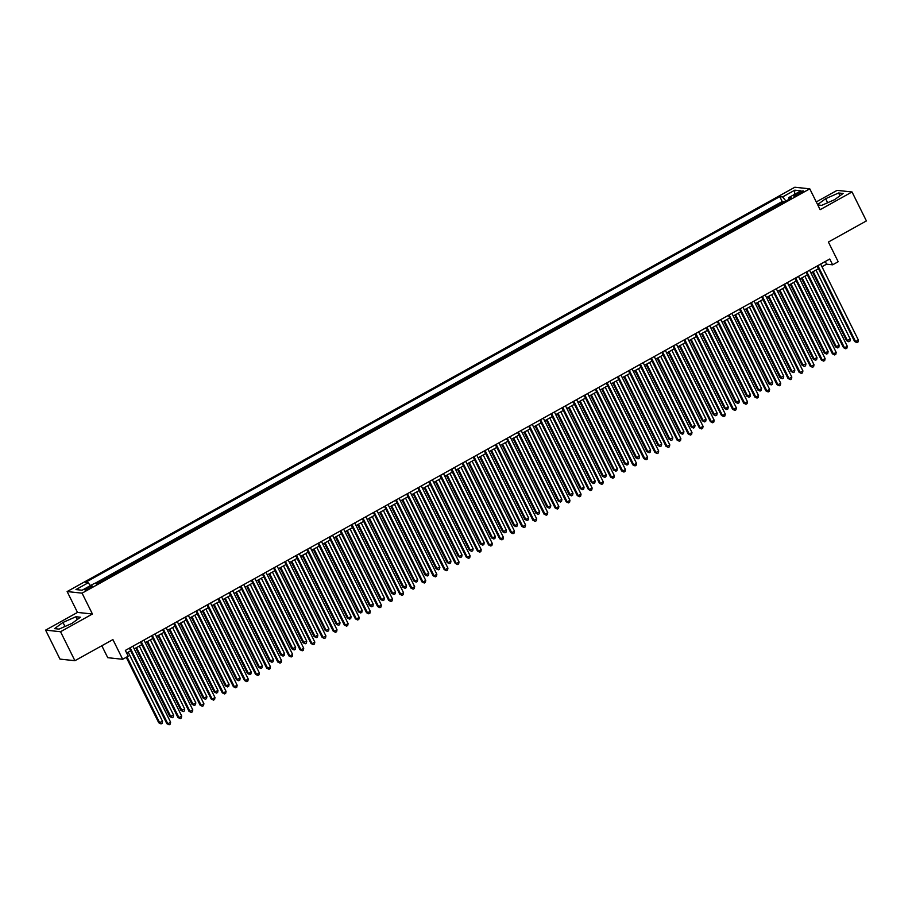 <?xml version="1.0" encoding="UTF-8"?>
<svg xmlns="http://www.w3.org/2000/svg" width="912" height="912" viewBox="0 0 912 912"><rect width="100%" height="100%" fill="white"/><g stroke="black" fill="none" stroke-linecap="round" stroke-linejoin="round"><path stroke-width="1.37" d="M89.935 588.115A4.207 0.718 -26.4 0 0 92.408 586.108A4.207 0.718 -26.4 0 0 87.347 587.841A4.207 0.718 -26.4 0 0 84.884 589.847A4.207 0.718 -26.4 0 0 89.935 588.115M101.813 645.742L107.753 657.689L122.675 659.285L128.227 656.195L125.354 650.404L829.76 259.019L832.633 264.811L838.185 261.733L828.404 242.033L866.4 220.921L852.025 191.965L837.091 190.369L816.286 201.928M45.6 630.135L59.975 659.102L74.909 660.698L60.534 631.731L92.42 614.004L82.069 593.153L67.135 591.557L77.497 612.419L45.6 630.135L60.534 631.731M82.069 593.153L809.776 188.83L794.842 187.234L67.135 591.557M777.947 205.462L776.887 205.36L783.545 201.655L783.818 202.202M773.513 207.936L772.453 207.822L772.726 208.369M772.453 207.822L765.795 211.516L766.855 211.63M755.763 217.797L754.703 217.683L761.36 213.989L761.634 214.537M744.671 223.953L743.611 223.85L750.268 220.145L750.542 220.693M733.579 230.12L732.518 230.006L739.176 226.313L739.45 226.86M722.486 236.288L721.426 236.174L728.084 232.48L728.357 233.027M711.394 242.444L710.334 242.341L716.992 238.636L717.265 239.183M700.291 248.611L699.242 248.497L705.899 244.804L706.173 245.351M689.198 254.779L688.15 254.665L694.807 250.971L695.081 251.518M678.106 260.935L677.057 260.832L683.715 257.127L683.977 257.674M667.014 267.102L665.965 266.988L672.623 263.294L672.885 263.842M655.922 273.269L654.873 273.155L661.519 269.45L661.793 270.009M644.83 279.425L643.781 279.323L650.427 275.618L650.701 276.165M633.737 285.593L632.677 285.479L639.335 281.785L639.608 282.332M622.645 291.76L621.585 291.646L628.243 287.941L628.516 288.488M611.553 297.916L610.493 297.814L617.15 294.109L617.424 294.656M600.461 304.084L599.401 303.97L606.058 300.276L606.332 300.823M589.369 310.251L588.308 310.137L594.966 306.432L595.24 306.979M578.276 316.407L577.216 316.304L583.874 312.599L584.147 313.147M567.173 322.574L566.124 322.46L572.782 318.767L573.055 319.314M556.081 328.742L555.032 328.628L561.689 324.923L561.963 325.47M544.988 334.898L543.94 334.795L550.597 331.09L550.871 331.637M533.896 341.065L532.847 340.951L539.505 337.258L539.767 337.805M522.804 347.233L521.755 347.119L528.413 343.414L528.675 343.961M511.712 353.389L510.663 353.286L517.309 349.581L517.583 350.128M500.62 359.556L499.571 359.442L506.217 355.748L506.491 356.296M489.527 365.723L488.467 365.609L495.125 361.904L495.398 362.452M478.435 371.879L477.375 371.777L484.033 368.072L484.306 368.619M467.343 378.047L466.283 377.933L472.94 374.239L473.214 374.786M456.251 384.214L455.191 384.1L461.848 380.395L462.122 380.942M445.159 390.37L444.098 390.256L450.756 386.563L451.03 387.11M434.066 396.538L433.006 396.424L439.664 392.73L439.937 393.277M422.963 402.705L421.914 402.591L428.572 398.886L428.845 399.433M411.871 408.861L410.822 408.747L417.479 405.053L417.753 405.601M400.778 415.028L399.73 414.914L406.387 411.221L406.649 411.768M389.686 421.196L388.637 421.082L395.295 417.377L395.557 417.924M378.594 427.352L377.545 427.238L384.191 423.544L384.465 424.091M367.502 433.519L366.453 433.405L373.099 429.712L373.373 430.259M356.41 439.687L355.349 439.573L362.007 435.868L362.281 436.415M345.317 445.843L344.257 445.729L350.915 442.035L351.188 442.582M334.225 452.01L333.165 451.896L339.823 448.202L340.096 448.75M323.133 458.177L322.073 458.063L328.73 454.358L329.004 454.906M312.041 464.333L310.981 464.219L317.638 460.526L317.912 461.073M300.949 470.501L299.888 470.387L306.546 466.693L306.82 467.24M289.856 476.668L288.796 476.554L295.454 472.849L295.727 473.396M278.753 482.824L277.704 482.71L284.362 479.017L284.635 479.564M267.661 488.992L266.612 488.878L273.269 485.184L273.543 485.731M256.568 495.159L255.52 495.045L262.177 491.34L262.439 491.887M245.476 501.315L244.427 501.201L251.085 497.507L251.347 498.055M234.384 507.482L233.335 507.368L239.981 503.675L240.255 504.222M223.292 513.65L222.243 513.536L228.889 509.831L229.163 510.378M212.2 519.806L211.139 519.692L217.797 515.998L218.071 516.545M201.107 525.973L200.047 525.859L206.705 522.166L206.978 522.713M190.015 532.141L188.955 532.027L195.613 528.322L195.886 528.869M178.923 538.297L177.863 538.183L184.52 534.489L184.794 535.036M167.831 544.464L166.771 544.35L173.428 540.656L173.702 541.204M156.739 550.631L155.678 550.517L162.336 546.812L162.61 547.36M145.635 556.787L144.586 556.673L151.244 552.98L151.517 553.527M134.543 562.955L133.494 562.841L140.152 559.147L140.425 559.694M123.451 569.122L122.402 569.008L129.059 565.303L129.333 565.85M112.358 575.278L111.31 575.164L117.967 571.471L118.229 572.018M101.266 581.446L100.217 581.332L106.875 577.638L107.137 578.185M798.57 192.694L796.13 194.051A4.07 0.695 -26.4 0 0 793.736 196A4.07 0.695 -26.4 0 0 798.627 194.324L801.078 192.968A4.07 0.695 -26.4 0 0 803.472 191.018A4.07 0.695 -26.4 0 0 798.57 192.694L799.22 193.994M785.927 201.028L782.61 196.946L779.783 196.65L85.352 582.483L88.179 582.791L75.97 589.562L82.103 590.224L94.312 583.441L97.139 583.737L791.559 197.904L788.743 197.596L789.005 199.329M782.61 196.946L794.808 190.163L800.941 190.825L788.743 197.596M783.545 201.655L782.2 201.518L94.734 583.486M106.875 577.638L107.924 577.752M117.967 571.471L119.016 571.585M129.059 565.303L130.108 565.417M140.152 559.147L141.2 559.261M151.244 552.98L152.293 553.094M162.336 546.812L163.385 546.926M173.428 540.656L174.477 540.77M184.52 534.489L185.581 534.603M195.613 528.322L196.673 528.436M206.705 522.166L207.765 522.28M217.797 515.998L218.857 516.112M228.889 509.831L229.949 509.945M239.981 503.675L241.042 503.789M251.085 497.507L252.134 497.621M262.177 491.34L263.226 491.454M273.269 485.184L274.318 485.298M284.362 479.017L285.41 479.131M295.454 472.849L296.503 472.963M306.546 466.693L307.595 466.807M317.638 460.526L318.698 460.64M328.73 454.358L329.791 454.472M339.823 448.202L340.883 448.316M350.915 442.035L351.975 442.149M362.007 435.868L363.067 435.982M373.099 429.712L374.159 429.826M384.191 423.544L385.252 423.658M395.295 417.377L396.344 417.491M406.387 411.221L407.436 411.335M417.479 405.053L418.528 405.167M428.572 398.886L429.62 399M439.664 392.73L440.713 392.844M450.756 386.563L451.805 386.677M461.848 380.395L462.908 380.509M472.94 374.239L474.001 374.353M484.033 368.072L485.093 368.186M495.125 361.904L496.185 362.018M506.217 355.748L507.277 355.862M517.309 349.581L518.369 349.695M528.413 343.414L529.462 343.528M539.505 337.258L540.554 337.372M550.597 331.09L551.646 331.204M561.689 324.923L562.738 325.037M572.782 318.767L573.83 318.881M583.874 312.599L584.923 312.713M594.966 306.432L596.015 306.546M606.058 300.276L607.118 300.39M617.15 294.109L618.211 294.223M628.243 287.941L629.303 288.055M639.335 281.785L640.395 281.899M650.427 275.618L651.487 275.732M661.519 269.45L662.579 269.564M672.623 263.294L673.672 263.408M683.715 257.127L684.764 257.241M694.807 250.971L695.856 251.074M705.899 244.804L706.948 244.918M716.992 238.636L718.04 238.75M728.084 232.48L729.133 232.583M739.176 226.313L740.236 226.427M750.268 220.145L751.328 220.259M761.36 213.989L762.421 214.092M122.675 659.285L112.906 639.586L74.909 660.698M809.776 188.83L820.127 209.68L852.025 191.965M821.974 266.726L826.58 264.172L832.633 264.811M126.665 653.06L130.678 650.826M134.201 648.877L141.77 644.67M145.293 642.709L152.863 638.503M156.385 636.542L163.955 632.335M167.477 630.386L175.047 626.179M178.57 624.218L186.139 620.012M189.662 618.051L197.243 613.844M200.754 611.895L208.335 607.688M211.858 605.728L219.427 601.521M222.95 599.56L230.519 595.354M234.042 593.404L241.612 589.198M245.134 587.237L252.704 583.03M256.226 581.069L263.796 576.863M267.319 574.913L274.888 570.707M278.411 568.746L285.98 564.539M289.503 562.579L297.073 558.372M300.595 556.423L308.165 552.216M311.687 550.255L319.257 546.049M322.78 544.088L330.349 539.881M333.872 537.932L341.453 533.725M344.964 531.764L352.545 527.558M356.068 525.597L363.637 521.39M367.16 519.441L374.729 515.234M378.252 513.274L385.822 509.067M389.344 507.106L396.914 502.9M400.436 500.95L408.006 496.744M411.529 494.783L419.098 490.576M422.621 488.615L430.19 484.409M433.713 482.459L441.283 478.253M444.805 476.292L452.375 472.085M455.897 470.125L463.467 465.918M466.99 463.969L474.559 459.762M478.082 457.801L485.663 453.595M489.185 451.634L496.755 447.427M500.278 445.478L507.847 441.271M511.37 439.31L518.939 435.104M522.462 433.143L530.032 428.936M533.554 426.987L541.124 422.78M544.646 420.82L552.216 416.613M555.739 414.652L563.308 410.446M566.831 408.496L574.4 404.29M577.923 402.329L585.493 398.122M589.015 396.161L596.585 391.955M600.107 390.005L607.677 385.799M611.2 383.838L618.781 379.631M622.292 377.671L629.873 373.464M633.395 371.515L640.965 367.308M644.488 365.347L652.057 361.141M655.58 359.18L663.149 354.973M666.672 353.024L674.242 348.817M677.764 346.856L685.334 342.65M688.856 340.689L696.426 336.482M699.949 334.533L707.518 330.326M711.041 328.366L718.61 324.159M722.133 322.198L729.703 317.992M733.225 316.042L740.795 311.836M744.317 309.875L751.887 305.668M755.41 303.707L762.991 299.501M766.502 297.551L774.083 293.345M777.605 291.384L785.175 287.177M788.698 285.217L796.267 281.01M799.79 279.061L807.359 274.854M810.882 272.893L818.452 268.687M825.269 261.516L826.58 264.172M782.2 201.518L779.783 196.65M88.179 582.791L90.459 585.584M794.5 194.393L794.808 190.163M817.779 204.949L821.678 205.36L834.628 199.66L843.087 193.469L838.595 192.991L825.645 198.702L817.597 204.584M92.42 614.004L77.497 612.419M59.029 629.109L71.98 623.398L80.438 617.219L75.947 616.729L62.985 622.44L54.538 628.63L59.029 629.109M827.64 202.738L825.645 198.702M839.963 195.749L838.595 192.991M64.991 626.476L62.985 622.44M77.315 619.499L75.947 616.729M817.129 266.042L854.601 341.51L855.604 341.612L817.882 265.62M858.386 340.073L857.998 342.011L856.881 342.627L855.604 341.612L858.386 340.073L820.652 264.081M856.881 342.627L854.601 341.51M812.455 272.015L846.53 340.643L850.315 339.218L815.978 270.055M813.208 271.605L847.533 340.757L848.81 341.761L846.53 340.643M850.315 339.218L849.927 341.145L848.81 341.761M806.037 272.198L843.509 347.666L844.512 347.78L806.789 271.787M847.282 346.241L846.895 348.167L845.789 348.794L844.512 347.78L847.282 346.241L809.56 270.248M845.789 348.794L843.509 347.666M794.945 278.365L832.417 353.833L833.42 353.936L795.697 277.943M836.19 352.397L835.802 354.335L834.697 354.95L833.42 353.936L836.19 352.397L798.467 276.404M834.697 354.95L832.417 353.833M783.853 284.533L821.324 360.001L822.328 360.103L784.605 284.111M825.098 358.564L824.71 360.502L823.604 361.118L822.328 360.103L825.098 358.564L787.375 282.572M823.604 361.118L821.324 360.001M772.76 290.689L810.221 366.157L811.235 366.271L773.513 290.278M814.006 364.732L813.618 366.658L812.512 367.285L811.235 366.271L814.006 364.732L776.283 288.739M812.512 367.285L810.221 366.157M801.363 278.183L835.438 346.811L839.222 345.374L804.886 276.222M802.115 277.761L836.441 346.913L837.718 347.928L835.438 346.811M839.222 345.374L838.835 347.312L837.718 347.928M790.271 284.339L824.345 352.978L828.13 351.542L793.793 282.389M791.023 283.928L825.349 353.081L826.625 354.095L824.345 352.978M828.13 351.542L827.743 353.48L826.625 354.095M779.179 290.506L813.253 359.134L817.027 357.709L782.701 288.545M779.931 290.096L814.256 359.248L815.533 360.251L813.253 359.134M817.027 357.709L816.639 359.636L815.533 360.251M768.086 296.674L802.161 365.302L805.934 363.865L771.609 294.713M768.839 296.252L803.164 365.404L804.441 366.419L802.161 365.302M805.934 363.865L805.547 365.803L804.441 366.419M761.668 296.856L799.129 372.324L800.143 372.427L762.421 296.434M802.913 370.888L802.526 372.826L801.42 373.441L800.143 372.427L802.913 370.888L765.191 294.895M801.42 373.441L799.129 372.324M756.994 302.83L791.069 371.469L792.072 371.572L794.842 370.033L760.517 300.88M757.747 302.419L792.072 371.572L793.349 372.586L791.069 371.469M794.842 370.033L794.455 371.971L793.349 372.586M750.576 303.023L788.036 378.491L789.051 378.594L751.328 302.602M791.821 377.055L791.434 378.993L790.328 379.609L789.051 378.594L791.821 377.055L754.099 301.063M790.328 379.609L788.036 378.491M745.902 308.997L779.965 377.625L783.75 376.2L749.425 307.036M746.654 308.587L780.98 377.739L782.257 378.742L779.965 377.625M783.75 376.2L783.362 378.127L782.257 378.742M739.484 309.179L776.944 384.647L777.959 384.761L740.236 308.769M780.729 383.222L780.341 385.149L779.236 385.776L777.959 384.761L780.729 383.222L743.006 307.23M779.236 385.776L776.944 384.647M734.81 315.164L768.873 383.792L772.658 382.356L738.332 313.204M735.562 314.743L769.888 383.895L771.164 384.91L768.873 383.792M772.658 382.356L772.27 384.294L771.164 384.91M728.392 315.347L765.852 390.815L766.867 390.917L729.144 314.925M769.637 389.378L769.249 391.316L768.143 391.932L766.867 390.917L769.637 389.378L731.914 313.386M768.143 391.932L765.852 390.815M723.718 321.32L757.781 389.96L758.795 390.062L761.566 388.523L727.24 319.371M724.47 320.91L758.795 390.062L760.072 391.077L757.781 389.96M761.566 388.523L761.178 390.461L760.072 391.077M717.299 321.514L754.76 396.982L755.774 397.085L718.04 321.092M758.545 395.546L758.157 397.484L757.051 398.099L755.774 397.085L758.545 395.546L720.822 319.553M757.051 398.099L754.76 396.982M712.625 327.488L746.689 396.116L750.473 394.691L716.148 325.527M713.366 327.077L747.703 396.23L748.98 397.233L746.689 396.116M750.473 394.691L750.086 396.617L748.98 397.233M706.207 327.67L743.668 403.138L744.671 403.252L706.948 327.26M747.452 401.713L747.065 403.64L745.948 404.267L744.671 403.252L747.452 401.713L709.73 325.721M745.948 404.267L743.668 403.138M701.533 333.655L735.596 402.283L739.381 400.847L705.056 331.694M702.274 333.233L736.611 402.386L737.888 403.4L735.596 402.283M739.381 400.847L738.994 402.785L737.888 403.4M695.115 333.838L732.575 409.306L733.579 409.408L695.856 333.416M736.36 407.869L735.973 409.807L734.855 410.423L733.579 409.408L736.36 407.869L698.638 331.877M734.855 410.423L732.575 409.306M690.441 339.811L724.504 408.451L725.519 408.553L728.289 407.014L693.964 337.862M691.182 339.401L725.519 408.553L726.796 409.568L724.504 408.451M728.289 407.014L727.901 408.952L726.796 409.568M684.023 339.994L721.483 415.473L722.486 415.576L684.764 339.583M725.268 414.037L724.88 415.975L723.763 416.59L722.486 415.576L725.268 414.037L687.534 338.044M723.763 416.59L721.483 415.473M679.349 345.979L713.412 414.607L717.197 413.17L682.86 344.018M680.09 345.568L714.415 414.721L715.692 415.724L713.412 414.607M717.197 413.17L716.809 415.108L715.692 415.724M672.919 346.161L710.391 421.629L711.394 421.743L673.672 345.751M714.164 420.204L713.788 422.131L712.671 422.758L711.394 421.743L714.164 420.204L676.442 344.2M712.671 422.758L710.391 421.629M661.827 352.328L699.299 427.796L700.302 427.899L662.579 351.907M703.072 426.36L702.685 428.298L701.579 428.914L700.302 427.899L703.072 426.36L665.35 350.368M701.579 428.914L699.299 427.796M650.735 358.484L688.207 433.964L689.21 434.066L651.487 358.074M691.98 432.527L691.592 434.465L690.487 435.081L689.21 434.066L691.98 432.527L654.257 356.535M690.487 435.081L688.207 433.964M639.643 364.652L677.103 440.12L678.118 440.234L640.395 364.241M680.888 438.695L680.5 440.621L679.394 441.248L678.118 440.234L680.888 438.695L643.165 362.691M679.394 441.248L677.103 440.12M628.55 370.819L666.011 446.287L667.025 446.39L629.303 370.397M669.796 444.851L669.408 446.789L668.302 447.404L667.025 446.39L669.796 444.851L632.073 368.858M668.302 447.404L666.011 446.287M617.458 376.975L654.919 452.455L655.933 452.557L618.211 376.565M658.703 451.018L658.316 452.956L657.21 453.572L655.933 452.557L658.703 451.018L620.981 375.026M657.21 453.572L654.919 452.455M606.366 383.143L643.826 458.611L644.841 458.725L607.118 382.732M647.611 457.186L647.224 459.112L646.118 459.728L644.841 458.725L647.611 457.186L609.889 381.182M646.118 459.728L643.826 458.611M595.274 389.31L632.734 464.778L633.749 464.881L596.026 388.888M636.519 463.342L636.131 465.28L635.026 465.895L633.749 464.881L636.519 463.342L598.796 387.349M635.026 465.895L632.734 464.778M584.182 395.466L621.642 470.945L622.657 471.048L584.923 395.056M625.427 469.509L625.039 471.447L623.933 472.063L622.657 471.048L625.427 469.509L587.704 393.517M623.933 472.063L621.642 470.945M573.089 401.633L610.55 477.101L611.564 477.215L573.83 401.223M614.335 475.676L613.947 477.603L612.841 478.219L611.564 477.215L614.335 475.676L576.612 399.673M612.841 478.219L610.55 477.101M561.997 407.801L599.458 483.269L600.461 483.371L562.738 407.379M603.242 481.832L602.855 483.77L601.738 484.386L600.461 483.371L603.242 481.832L565.52 405.84M601.738 484.386L599.458 483.269M550.905 413.957L588.365 489.436L589.369 489.539L551.646 413.546M592.15 488L591.763 489.938L590.645 490.553L589.369 489.539L592.15 488L554.428 412.007M590.645 490.553L588.365 489.436M539.801 420.124L577.273 495.592L578.276 495.706L540.554 419.714M581.058 494.167L580.67 496.094L579.553 496.709L578.276 495.706L581.058 494.167L543.324 418.163M579.553 496.709L577.273 495.592M528.709 426.292L566.181 501.76L567.184 501.862L529.462 425.87M569.954 500.323L569.578 502.261L568.461 502.877L567.184 501.862L569.954 500.323L532.232 424.331M568.461 502.877L566.181 501.76M517.617 432.448L555.089 507.927L556.092 508.03L518.369 432.037M558.862 506.491L558.475 508.429L557.369 509.044L556.092 508.03L558.862 506.491L521.14 430.498M557.369 509.044L555.089 507.927M506.525 438.615L543.997 514.083L545 514.197L507.277 438.205M547.77 512.658L547.382 514.585L546.277 515.2L545 514.197L547.77 512.658L510.047 436.654M546.277 515.2L543.997 514.083M495.433 444.782L532.893 520.25L533.908 520.353L496.185 444.361M536.678 518.814L536.29 520.752L535.184 521.368L533.908 520.353L536.678 518.814L498.955 442.822M535.184 521.368L532.893 520.25M484.34 450.938L521.801 526.418L522.815 526.52L485.093 450.528M525.586 524.981L525.198 526.919L524.092 527.535L522.815 526.52L525.586 524.981L487.863 448.989M524.092 527.535L521.801 526.418M473.248 457.106L510.709 532.574L511.723 532.688L474.001 456.695M514.493 531.149L514.106 533.075L513 533.691L511.723 532.688L514.493 531.149L476.771 455.145M513 533.691L510.709 532.574M462.156 463.273L499.616 538.741L500.631 538.844L462.908 462.851M503.401 537.305L503.014 539.243L501.908 539.858L500.631 538.844L503.401 537.305L465.679 461.312M501.908 539.858L499.616 538.741M451.064 469.429L488.524 544.909L489.539 545.011L451.816 469.019M492.309 543.472L491.921 545.41L490.816 546.026L489.539 545.011L492.309 543.472L454.586 467.48M490.816 546.026L488.524 544.909M439.972 475.597L477.432 551.065L478.447 551.179L440.713 475.186M481.217 549.64L480.829 551.566L479.723 552.182L478.447 551.179L481.217 549.64L443.494 473.636M479.723 552.182L477.432 551.065M428.879 481.764L466.34 557.232L467.343 557.335L429.62 481.342M470.125 555.796L469.737 557.734L468.62 558.349L467.343 557.335L470.125 555.796L432.402 479.803M468.62 558.349L466.34 557.232M417.787 487.92L455.248 563.399L456.251 563.502L418.528 487.51M459.032 561.963L458.645 563.901L457.528 564.517L456.251 563.502L459.032 561.963L421.31 485.971M457.528 564.517L455.248 563.399M406.695 494.087L444.155 569.555L445.159 569.669L407.436 493.677M447.94 568.13L447.553 570.057L446.435 570.673L445.159 569.669L447.94 568.13L410.218 492.127M446.435 570.673L444.155 569.555M395.591 500.255L433.063 575.723L434.066 575.825L396.344 499.833M436.848 574.286L436.46 576.224L435.343 576.84L434.066 575.825L436.848 574.286L399.114 498.294M435.343 576.84L433.063 575.723M384.499 506.411L421.971 581.89L422.974 581.993L385.252 506M425.744 580.454L425.357 582.392L424.251 583.007L422.974 581.993L425.744 580.454L388.022 504.461M424.251 583.007L421.971 581.89M373.407 512.578L410.879 588.046L411.882 588.16L374.159 512.168M414.652 586.621L414.265 588.548L413.159 589.163L411.882 588.16L414.652 586.621L376.93 510.617M413.159 589.163L410.879 588.046M362.315 518.746L399.787 594.214L400.79 594.316L363.067 518.324M403.56 592.777L403.172 594.715L402.067 595.331L400.79 594.316L403.56 592.777L365.837 516.785M402.067 595.331L399.787 594.214M351.223 524.902L388.683 600.381L389.698 600.484L351.975 524.491M392.468 598.945L392.08 600.883L390.974 601.498L389.698 600.484L392.468 598.945L354.745 522.952M390.974 601.498L388.683 600.381M340.13 531.069L377.591 606.537L378.605 606.651L340.883 530.659M381.376 605.101L380.988 607.039L379.882 607.654L378.605 606.651L381.376 605.101L343.653 529.108M379.882 607.654L377.591 606.537M329.038 537.236L366.499 612.704L367.513 612.807L329.791 536.815M370.283 611.268L369.896 613.206L368.79 613.822L367.513 612.807L370.283 611.268L332.561 535.276M368.79 613.822L366.499 612.704M317.946 543.392L355.406 618.872L356.421 618.974L318.698 542.982M359.191 617.435L358.804 619.373L357.698 619.989L356.421 618.974L359.191 617.435L321.469 541.443M357.698 619.989L355.406 618.872M306.854 549.56L344.314 625.028L345.329 625.142L307.606 549.149M348.099 623.591L347.711 625.529L346.606 626.145L345.329 625.142L348.099 623.591L310.376 547.599M346.606 626.145L344.314 625.028M295.762 555.727L333.222 631.195L334.237 631.298L296.503 555.305M337.007 629.759L336.619 631.697L335.513 632.312L334.237 631.298L337.007 629.759L299.284 553.766M335.513 632.312L333.222 631.195M284.669 561.883L322.13 637.363L323.133 637.465L285.41 561.473M325.915 635.926L325.527 637.864L324.41 638.48L323.133 637.465L325.915 635.926L288.192 559.934M324.41 638.48L322.13 637.363M273.577 568.051L311.038 643.519L312.041 643.633L274.318 567.64M314.822 642.082L314.435 644.02L313.318 644.636L312.041 643.633L314.822 642.082L277.1 566.09M313.318 644.636L311.038 643.519M668.245 352.146L702.32 420.774L706.105 419.338L671.768 350.185M668.998 351.724L703.323 420.877L704.6 421.891L702.32 420.774M706.105 419.338L705.717 421.276L704.6 421.891M657.153 358.302L691.228 426.941L695.012 425.505L660.676 356.353M657.905 357.892L692.231 427.044L693.508 428.059L691.228 426.941M695.012 425.505L694.625 427.443L693.508 428.059M646.061 364.469L680.135 433.097L681.139 433.211L683.909 431.661L649.583 362.509M646.813 364.059L681.139 433.211L682.415 434.215L680.135 433.097M683.909 431.661L683.533 433.599L682.415 434.215M634.969 370.637L669.043 439.265L672.817 437.828L638.491 368.676M635.721 370.215L670.046 439.367L671.323 440.382L669.043 439.265M672.817 437.828L672.429 439.766L671.323 440.382M623.876 376.793L657.951 445.432L658.954 445.535L661.724 443.996L627.399 374.843M624.629 376.382L658.954 445.535L660.231 446.549L657.951 445.432M661.724 443.996L661.337 445.934L660.231 446.549M612.784 382.96L646.847 451.588L647.862 451.702L650.632 450.152L616.307 380.999M613.537 382.55L647.862 451.702L649.139 452.705L646.847 451.588M650.632 450.152L650.245 452.09L649.139 452.705M601.692 389.128L635.755 457.756L639.54 456.319L605.215 387.167M602.444 388.706L636.77 457.858L638.047 458.873L635.755 457.756M639.54 456.319L639.152 458.257L638.047 458.873M590.6 395.284L624.663 463.923L625.678 464.026L628.448 462.487L594.122 393.334M591.352 394.873L625.678 464.026L626.954 465.04L624.663 463.923M628.448 462.487L628.06 464.425L626.954 465.04M579.508 401.451L613.571 470.079L614.585 470.193L617.356 468.643L583.03 399.49M580.249 401.041L614.585 470.193L615.862 471.196L613.571 470.079M617.356 468.643L616.968 470.581L615.862 471.196M568.415 407.618L602.479 476.246L606.263 474.81L571.938 405.658M569.156 407.197L603.493 476.349L604.77 477.364L602.479 476.246M606.263 474.81L605.876 476.748L604.77 477.364M557.323 413.774L591.386 482.414L592.401 482.516L595.171 480.977L560.846 411.825M558.064 413.364L592.401 482.516L593.678 483.531L591.386 482.414M595.171 480.977L594.784 482.915L593.678 483.531M546.231 419.942L580.294 488.57L581.297 488.684L584.079 487.133L549.754 417.981M546.972 419.531L581.297 488.684L582.586 489.687L580.294 488.57M584.079 487.133L583.691 489.071L582.586 489.687M535.127 426.109L569.202 494.737L572.987 493.301L538.65 424.148M535.88 425.687L570.205 494.84L571.482 495.854L569.202 494.737M572.987 493.301L572.599 495.239L571.482 495.854M524.035 432.265L558.11 500.905L561.895 499.468L527.558 430.316M524.788 431.855L559.113 501.007L560.39 502.022L558.11 500.905M561.895 499.468L561.507 501.406L560.39 502.022M512.943 438.433L547.018 507.061L548.021 507.175L550.802 505.624L516.466 436.472M513.695 438.022L548.021 507.175L549.298 508.178L547.018 507.061M550.802 505.624L550.415 507.562L549.298 508.178M501.851 444.6L535.925 513.228L539.699 511.792L505.373 442.639M502.603 444.178L536.929 513.331L538.205 514.345L535.925 513.228M539.699 511.792L539.323 513.73L538.205 514.345M490.759 450.756L524.833 519.395L525.836 519.498L528.607 517.959L494.281 448.807M491.511 450.346L525.836 519.498L527.113 520.513L524.833 519.395M528.607 517.959L528.219 519.897L527.113 520.513M479.666 456.923L513.741 525.551L514.744 525.665L517.514 524.115L483.189 454.963M480.419 456.513L514.744 525.665L516.021 526.669L513.741 525.551M517.514 524.115L517.127 526.053L516.021 526.669M468.574 463.091L502.637 531.719L506.422 530.282L472.097 461.13M469.327 462.669L503.652 531.821L504.929 532.836L502.637 531.719M506.422 530.282L506.035 532.22L504.929 532.836M457.482 469.247L491.545 537.875L492.56 537.989L495.33 536.45L461.005 467.297M458.234 468.836L492.56 537.989L493.837 539.003L491.545 537.875M495.33 536.45L494.942 538.388L493.837 539.003M446.39 475.414L480.453 544.042L481.468 544.156L484.238 542.606L449.912 473.453M447.142 474.992L481.468 544.156L482.744 545.159L480.453 544.042M484.238 542.606L483.85 544.544L482.744 545.159M435.298 481.582L469.361 550.21L473.146 548.773L438.82 479.621M436.039 481.16L470.375 550.312L471.652 551.327L469.361 550.21M473.146 548.773L472.758 550.711L471.652 551.327M424.205 487.738L458.269 556.366L459.283 556.48L462.053 554.941L427.728 485.788M424.946 487.327L459.283 556.48L460.56 557.494L458.269 556.366M462.053 554.941L461.666 556.879L460.56 557.494M413.113 493.905L447.176 562.533L448.191 562.647L450.961 561.097L416.636 491.944M413.854 493.483L448.191 562.647L449.468 563.65L447.176 562.533M450.961 561.097L450.574 563.035L449.468 563.65M402.021 500.072L436.084 568.7L439.869 567.264L405.544 498.112M402.762 499.651L437.087 568.803L438.364 569.818L436.084 568.7M439.869 567.264L439.481 569.202L438.364 569.818M390.917 506.228L424.992 574.856L428.777 573.431L394.44 504.279M391.67 505.818L425.995 574.97L427.272 575.985L424.992 574.856M428.777 573.431L428.389 575.369L427.272 575.985M379.825 512.396L413.9 581.024L414.903 581.138L417.685 579.587L383.348 510.435M380.578 511.974L414.903 581.138L416.18 582.141L413.9 581.024M417.685 579.587L417.297 581.525L416.18 582.141M368.733 518.563L402.808 587.191L406.581 585.755L372.256 516.602M369.485 518.141L403.811 587.294L405.088 588.308L402.808 587.191M406.581 585.755L406.205 587.693L405.088 588.308M357.641 524.719L391.715 593.347L392.719 593.461L395.489 591.922L361.163 522.77M358.393 524.309L392.719 593.461L393.995 594.476L391.715 593.347M395.489 591.922L395.101 593.86L393.995 594.476M346.549 530.887L380.623 599.515L381.626 599.629L384.397 598.078L350.071 528.926M347.301 530.465L381.626 599.629L382.903 600.632L380.623 599.515M384.397 598.078L384.009 600.016L382.903 600.632M335.456 537.054L369.531 605.682L373.304 604.246L338.979 535.093M336.209 536.632L370.534 605.785L371.811 606.799L369.531 605.682M373.304 604.246L372.917 606.184L371.811 606.799M324.364 543.21L358.427 611.838L359.442 611.952L362.212 610.413L327.887 541.261M325.117 542.8L359.442 611.952L360.719 612.967L358.427 611.838M362.212 610.413L361.825 612.351L360.719 612.967M313.272 549.377L347.335 618.005L348.35 618.119L351.12 616.569L316.795 547.417M314.024 548.956L348.35 618.119L349.627 619.123L347.335 618.005M351.12 616.569L350.732 618.507L349.627 619.123M302.18 555.545L336.243 624.173L340.028 622.736L305.702 553.584M302.932 555.123L337.258 624.275L338.534 625.29L336.243 624.173M340.028 622.736L339.64 624.674L338.534 625.29M291.088 561.701L325.151 630.329L326.165 630.443L328.936 628.904L294.61 559.751M291.829 561.29L326.165 630.443L327.442 631.457L325.151 630.329M328.936 628.904L328.548 630.842L327.442 631.457M279.995 567.868L314.059 636.496L315.073 636.61L317.843 635.06L283.518 565.907M280.736 567.446L315.073 636.61L316.35 637.613L314.059 636.496M317.843 635.06L317.456 636.998L316.35 637.613M268.903 574.036L302.966 642.664L306.751 641.227L272.426 572.075M269.644 573.614L303.981 642.766L305.258 643.781L302.966 642.664M306.751 641.227L306.364 643.165L305.258 643.781M262.485 574.218L299.945 649.686L300.949 649.789L263.226 573.796M303.73 648.25L303.343 650.188L302.225 650.803L300.949 649.789L303.73 648.25L265.996 572.257M302.225 650.803L299.945 649.686M257.811 580.192L291.874 648.82L295.659 647.395L261.322 578.242M258.552 579.781L292.877 648.934L294.154 649.948L291.874 648.82M295.659 647.395L295.271 649.333L294.154 649.948M251.381 580.374L288.853 655.853L289.856 655.956L252.134 579.964M292.627 654.417L292.25 656.355L291.133 656.971L289.856 655.956L292.627 654.417L254.904 578.425M291.133 656.971L288.853 655.853M246.707 586.359L280.782 654.987L281.785 655.101L284.567 653.551L250.23 584.398M247.46 585.937L281.785 655.101L283.062 656.104L280.782 654.987M284.567 653.551L284.179 655.489L283.062 656.104M240.289 586.541L277.761 662.009L278.764 662.123L241.042 586.131M281.534 660.573L281.147 662.511L280.041 663.127L278.764 662.123L281.534 660.573L243.812 584.581M280.041 663.127L277.761 662.009M235.615 592.526L269.69 661.154L273.475 659.718L239.138 590.566M236.368 592.105L270.693 661.257L271.97 662.272L269.69 661.154M273.475 659.718L273.087 661.656L271.97 662.272M229.197 592.709L266.669 668.177L267.672 668.279L229.949 592.287M270.442 666.74L270.055 668.678L268.949 669.294L267.672 668.279L270.442 666.74L232.72 590.748M268.949 669.294L266.669 668.177M224.523 598.682L258.598 667.31L259.601 667.424L262.371 665.885L228.046 596.733M225.275 598.272L259.601 667.424L260.878 668.439L258.598 667.31M262.371 665.885L261.995 667.823L260.878 668.439M218.105 598.865L255.565 674.344L256.58 674.447L218.857 598.454M259.35 672.908L258.962 674.846L257.857 675.461L256.58 674.447L259.35 672.908L221.627 596.915M257.857 675.461L255.565 674.344M213.431 604.85L247.505 673.478L248.509 673.592L251.279 672.041L216.953 602.889M214.183 604.428L248.509 673.592L249.785 674.595L247.505 673.478M251.279 672.041L250.891 673.979L249.785 674.595M207.013 605.032L244.473 680.5L245.488 680.614L207.765 604.622M248.258 679.064L247.87 681.002L246.764 681.617L245.488 680.614L248.258 679.064L210.535 603.071M246.764 681.617L244.473 680.5M202.339 611.017L236.413 679.645L240.187 678.209L205.861 609.056M203.091 610.595L237.416 679.748L238.693 680.762L236.413 679.645M240.187 678.209L239.799 680.147L238.693 680.762M195.92 611.2L233.381 686.668L234.395 686.77L196.673 610.778M237.166 685.231L236.778 687.169L235.672 687.785L234.395 686.77L237.166 685.231L199.443 609.239M235.672 687.785L233.381 686.668M191.246 617.173L225.31 685.801L226.324 685.915L229.094 684.376L194.769 615.224M191.999 616.763L226.324 685.915L227.601 686.93L225.31 685.801M229.094 684.376L228.707 686.314L227.601 686.93M184.828 617.356L222.289 692.835L223.303 692.938L185.581 616.945M226.073 691.399L225.686 693.337L224.58 693.952L223.303 692.938L226.073 691.399L188.351 615.406M224.58 693.952L222.289 692.835M180.154 623.341L214.217 691.969L218.002 690.532L183.677 621.38M180.907 622.919L215.232 692.071L216.509 693.086L214.217 691.969M218.002 690.532L217.615 692.47L216.509 693.086M173.736 623.523L211.196 698.991L212.211 699.105L174.488 623.101M214.981 697.555L214.594 699.493L213.488 700.108L212.211 699.105L214.981 697.555L177.259 621.562M213.488 700.108L211.196 698.991M169.062 629.508L203.125 698.136L206.91 696.7L172.585 627.547M169.814 629.086L204.14 698.239L205.417 699.253L203.125 698.136M206.91 696.7L206.522 698.638L205.417 699.253M162.644 629.69L200.104 705.158L201.119 705.261L163.385 629.269M203.889 703.722L203.501 705.66L202.396 706.276L201.119 705.261L203.889 703.722L166.166 627.73M202.396 706.276L200.104 705.158M157.97 635.664L192.033 704.292L193.048 704.406L195.818 702.867L161.492 633.715M158.711 635.254L193.048 704.406L194.324 705.421L192.033 704.292M195.818 702.867L195.43 704.805L194.324 705.421M151.552 635.846L189.012 711.326L190.027 711.428L152.293 635.436M192.797 709.889L192.409 711.827L191.303 712.443L190.027 711.428L192.797 709.889L155.074 633.897M191.303 712.443L189.012 711.326M146.878 641.831L180.941 710.459L184.726 709.023L150.4 639.871M147.619 641.41L181.955 710.562L183.232 711.577L180.941 710.459M184.726 709.023L184.338 710.961L183.232 711.577M140.459 642.014L177.92 717.482L178.923 717.596L141.2 641.592M181.705 716.045L181.317 717.983L180.2 718.599L178.923 717.596L181.705 716.045L143.982 640.053M180.2 718.599L177.92 717.482M135.785 647.999L169.849 716.627L173.633 715.19L139.308 646.038M136.526 647.577L170.863 716.729L172.14 717.744L169.849 716.627M173.633 715.19L173.246 717.128L172.14 717.744M129.367 648.181L166.828 723.649L167.831 723.752L130.108 647.759M170.612 722.213L170.225 724.151L169.108 724.766L167.831 723.752L170.612 722.213L132.89 646.22M169.108 724.766L166.828 723.649M126.244 657.301L158.756 722.783L162.541 721.358L128.216 652.205M126.996 656.879L159.76 722.897L161.048 723.911L158.756 722.783M162.541 721.358L162.154 723.284L161.048 723.911M796.735 195.271L796.13 194.051"/></g></svg>
